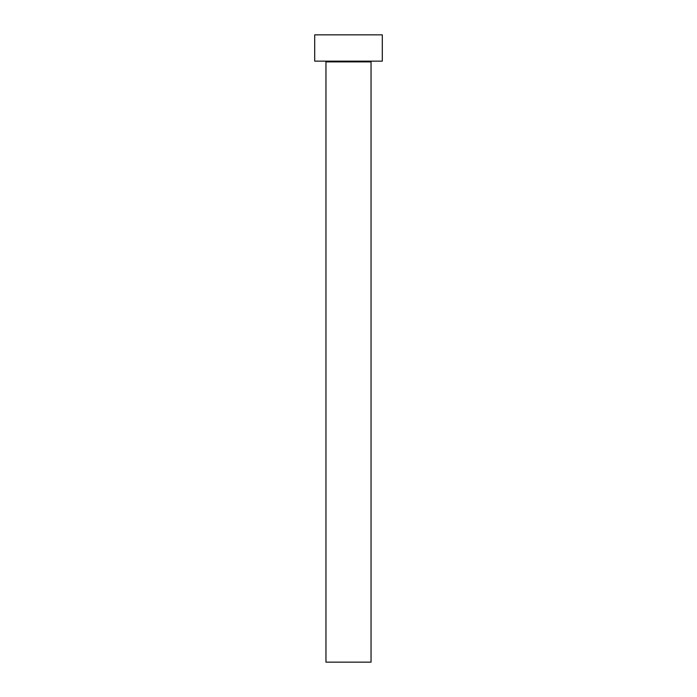 <?xml version="1.0" encoding="UTF-8"?>
<svg xmlns="http://www.w3.org/2000/svg" width="697" height="697" viewBox="0 0 697 697"><rect width="100%" height="100%" fill="white"/><g stroke="black" fill="none" stroke-linecap="round" stroke-linejoin="round"><path stroke-width="1.05" d="M371.039 61.894A0.749 0.749 0 0 1 371.789 61.144A0.749 0.749 0 0 0 371.039 61.894L325.961 61.894L325.961 662.15L371.039 662.15L371.039 61.894L371.039 662.15L325.961 662.15L325.961 61.894A0.749 0.749 0 0 0 325.211 61.144A0.749 0.749 0 0 1 325.961 61.894L371.039 61.894M314.695 34.85L314.695 61.144L382.305 61.144L382.305 34.85L314.695 34.85L314.695 61.144L382.305 61.144L382.305 34.85L314.695 34.85"/></g></svg>
